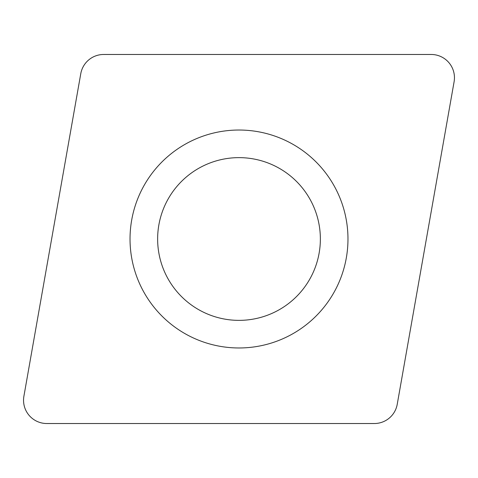 <?xml version="1.0" encoding="UTF-8"?>
<svg xmlns="http://www.w3.org/2000/svg" width="478" height="478" viewBox="0 0 478 478"><rect width="100%" height="100%" fill="white"/><g stroke="black" fill="none" stroke-linecap="round" stroke-linejoin="round"><path stroke-width="0.72" d="M80.776 73.684A23.249 23.249 0 0 1 103.672 54.474L431.204 54.474A23.249 23.249 0 0 1 454.1 81.756L397.224 404.316A23.249 23.249 0 0 1 374.328 423.526L46.796 423.526A23.249 23.249 0 0 1 23.9 396.244L80.776 73.684A23.249 23.249 0 0 1 103.672 54.474L431.204 54.474A23.249 23.249 0 0 1 454.1 81.756L397.224 404.316A23.249 23.249 0 0 1 374.328 423.526L46.796 423.526A23.249 23.249 0 0 1 23.9 396.244L80.776 73.684M155.523 309.045A108.972 108.972 0 0 0 309.045 322.477A108.972 108.972 0 0 0 322.477 168.955A108.972 108.972 0 0 0 168.955 155.523A108.972 108.972 0 0 0 155.523 309.045M176.669 291.299A81.368 81.368 0 0 0 291.299 301.331A81.368 81.368 0 0 0 301.331 186.701A81.368 81.368 0 0 0 186.701 176.669A81.368 81.368 0 0 0 176.669 291.299A81.368 81.368 0 0 0 291.299 301.331A81.368 81.368 0 0 0 301.331 186.701A81.368 81.368 0 0 0 186.701 176.669A81.368 81.368 0 0 0 176.669 291.299"/></g></svg>
